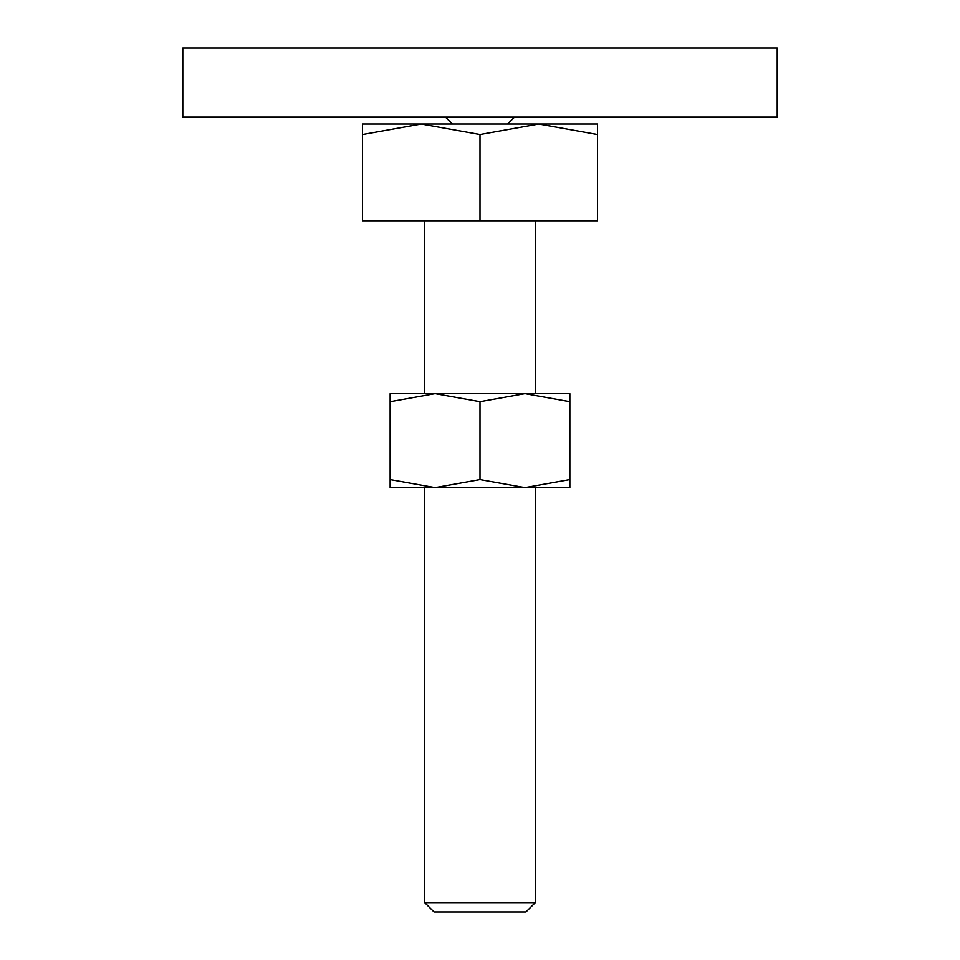 <?xml version="1.0" encoding="UTF-8"?>
<svg xmlns="http://www.w3.org/2000/svg" width="960" height="960" viewBox="0 0 960 960"><rect width="100%" height="100%" fill="white"/><g stroke="black" fill="none" stroke-linecap="round" stroke-linejoin="round"><path stroke-width="1.44" d="M182.784 48L777.216 48L777.216 117.12L182.784 117.12L182.784 48M480 124.032L421.248 124.032L480 134.532L538.752 124.032L480 124.032M424.704 902.652L434.052 912L525.948 912L535.296 902.652L424.704 902.652L424.704 487.608M480 134.532L480 220.8L362.496 220.8L362.496 134.532C362.496 120.48 362.496 120.48 362.496 134.544L421.248 124.032L362.496 124.032M480 220.8L597.504 220.8L597.504 134.532C597.504 120.48 597.504 120.48 597.504 134.544L538.752 124.032L597.504 124.032M569.856 487.608L524.928 487.608L480 479.58L435.072 487.608L390.144 479.58C390.144 490.32 390.144 490.32 390.144 479.568L390.144 401.628C390.144 390.876 390.144 390.876 390.144 401.64L435.072 393.6L480 401.628L524.928 393.6L569.856 401.628C569.856 390.876 569.856 390.876 569.856 401.64L569.856 479.58C569.856 490.32 569.856 490.32 569.856 479.568L524.928 487.608L390.144 487.608M569.856 393.6L390.144 393.6M480 401.628L480 479.58M452.352 124.032L445.44 117.12M507.648 124.032L514.56 117.12M535.296 220.8L535.296 393.6M535.296 487.608L535.296 902.652M424.704 220.8L424.704 393.6"/></g></svg>
